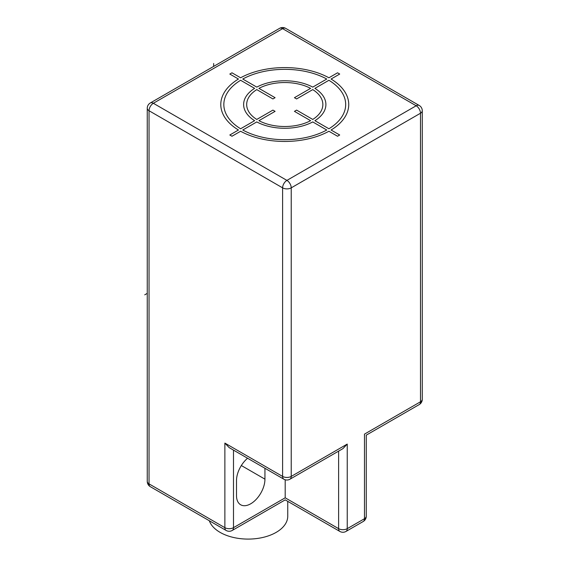 <?xml version="1.0" encoding="UTF-8"?>
<svg xmlns="http://www.w3.org/2000/svg" width="567" height="567" viewBox="0 0 567 567"><rect width="100%" height="100%" fill="white"/><g stroke="black" fill="none" stroke-linecap="round" stroke-linejoin="round"><path stroke-width="0.85" d="M247.573 458.249A20.107 11.609 120 0 0 236.503 480.646L236.503 495.572A20.107 11.609 120 0 0 240.67 504.779A20.107 11.609 120 0 0 256.164 499.392A20.107 11.609 120 0 0 264.945 479.158L264.945 468.278M338.619 451.119L338.619 528.657A6.095 3.515 0 0 0 347.238 528.657A6.095 3.515 60 0 1 345.976 531.449A6.095 6.095 0 0 1 339.881 531.449A6.095 3.515 -60 0 1 338.619 528.657L285.194 497.812C285.194 500.541 285.194 500.541 285.194 497.812C285.194 500.541 285.194 500.541 285.194 497.812L285.194 479.774M147.257 108.254A6.095 6.095 0 0 1 150.305 102.974A6.095 3.515 60 0 1 153.345 103.279A6.095 3.515 120 0 0 149.043 110.742A6.095 3.515 180 0 1 147.257 108.254L147.257 481.397A6.095 3.515 0 0 0 149.043 483.885L149.043 110.742L282.607 187.854A6.095 3.515 -60 0 1 286.916 180.391A6.095 3.515 60 0 1 291.225 187.854A6.095 3.515 180 0 1 282.607 187.854L282.607 476.422A6.095 3.515 -60 0 0 283.869 479.207L229.181 447.632L224.872 443.089L282.607 476.422A6.095 3.515 0 0 0 291.225 476.422L347.238 444.081L347.238 528.657L364.475 518.713L364.475 434.131C366.828 435.491 366.828 435.491 364.475 434.131L420.487 401.79A6.095 3.515 0 0 0 422.266 399.303L422.266 110.742A6.095 3.515 180 0 1 420.487 113.23L291.225 187.854L291.225 476.422A6.095 3.515 60 0 1 289.964 479.207L342.929 448.632L347.238 444.081M285.194 497.812L233.491 527.664A6.095 3.515 60 0 1 232.229 530.457A6.095 6.095 0 0 1 226.134 530.457A6.095 3.515 -60 0 1 224.872 527.664L224.872 443.089M345.976 531.449L363.213 521.498A6.095 3.515 -120 0 0 364.475 518.713A6.095 3.515 0 0 0 366.254 516.225L366.254 435.158L419.226 404.583A6.095 3.515 -120 0 0 420.487 401.79L420.487 113.23A6.095 3.515 -120 0 0 416.178 105.767A6.095 3.515 -60 0 1 419.226 105.462L285.655 28.35A6.095 3.515 120 0 0 282.607 28.655A6.095 3.515 -120 0 0 279.559 28.35L150.305 102.974M287.745 501.348L287.745 516.225A39.605 22.864 180 0 1 263.294 537.346A39.605 22.864 180 0 1 220.131 532.392A39.605 22.864 180 0 1 209.315 520.74M213.667 66.396L213.667 63.476M144.734 294.826L147.257 293.366M337.549 72.803L328.91 77.785A63.979 36.94 0 0 0 240.614 77.785L231.974 72.803L229.819 74.05L238.459 79.033A63.979 36.94 0 0 0 238.459 130.013L229.819 134.996L231.974 136.243L240.614 131.253A63.979 36.94 0 0 0 328.91 131.253L337.549 136.243L339.704 134.996L331.064 130.013A63.979 36.94 0 0 0 331.064 79.033L339.704 74.05L337.549 72.803M328.91 128.766A60.931 35.182 0 0 0 328.91 80.28L314.905 88.367A41.129 23.743 0 0 1 314.905 120.679L328.91 128.766M312.75 119.439A38.081 21.985 0 0 0 312.75 89.607L296.591 98.941L294.436 97.694L310.596 88.367A38.081 21.985 0 0 0 258.935 88.367L275.087 97.694L272.933 98.941L256.78 89.607A38.081 21.985 0 0 0 256.78 119.439L272.933 110.104L275.087 111.352L258.935 120.679A38.081 21.985 0 0 0 310.596 120.679L294.436 111.352L296.591 110.104L312.75 119.439M242.768 130.013L256.773 121.926A41.129 23.743 0 0 0 312.75 121.926L326.755 130.013A60.931 35.182 0 0 1 242.768 130.013M240.614 80.28A60.931 35.182 0 0 0 240.614 128.766L254.618 120.679A41.129 23.743 0 0 1 254.618 88.367L240.614 80.28M326.755 79.033L312.75 87.12A41.129 23.743 0 0 0 256.773 87.12L242.768 79.033A60.931 35.182 0 0 1 326.755 79.033M264.945 479.158L241.336 465.528M147.257 481.397A6.095 6.095 0 0 0 150.305 486.67A6.095 3.515 120 0 1 149.043 483.885L224.872 527.664A6.095 3.515 0 0 0 233.491 527.664L233.491 450.12M153.345 103.279L282.607 28.655L416.178 105.767L286.916 180.391L153.345 103.279M339.881 531.449L285.194 499.874L232.229 530.457M285.655 28.35A6.095 6.095 0 0 0 279.559 28.35M226.134 530.457L150.305 486.67M363.213 521.498A6.095 6.095 0 0 0 366.254 516.225M419.226 404.583A6.095 6.095 0 0 0 422.266 399.303M422.266 110.742A6.095 6.095 0 0 0 419.226 105.462M283.869 479.207A6.095 6.095 0 0 0 289.964 479.207"/></g></svg>
